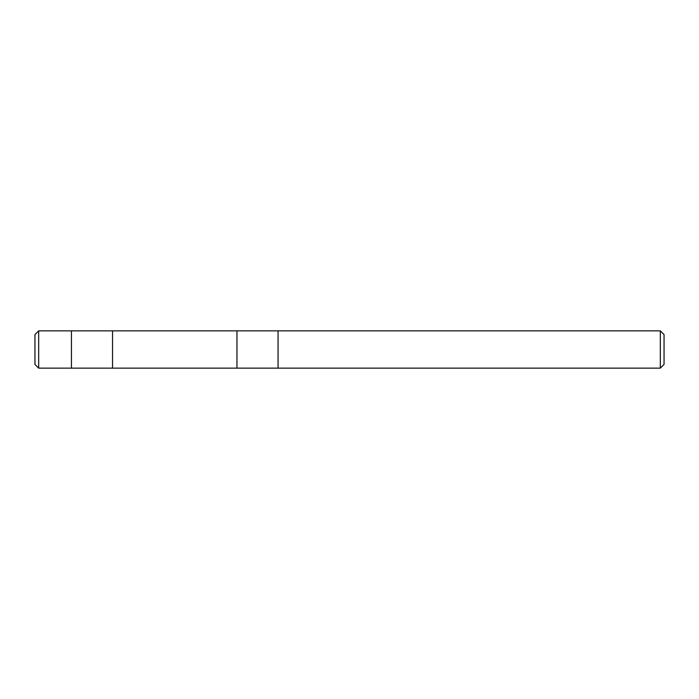 <?xml version="1.0" encoding="UTF-8"?>
<svg xmlns="http://www.w3.org/2000/svg" width="699" height="699" viewBox="0 0 699 699"><rect width="100%" height="100%" fill="white"/><g stroke="black" fill="none" stroke-linecap="round" stroke-linejoin="round"><path stroke-width="1.05" d="M303.366 330.863L295.913 330.863L303.366 330.863M660.319 368.137L664.05 364.415L664.05 334.585L660.319 330.863L660.319 368.137L38.681 368.137L34.95 364.415L34.95 334.585L38.681 330.863L38.681 368.137M236.961 368.137L236.961 330.863L112.539 330.863L660.319 330.863M295.913 330.863L278.062 330.863L278.062 368.137M112.539 368.137L112.539 330.863L71.438 330.863L71.438 368.137M71.438 330.863L38.681 330.863"/></g></svg>
